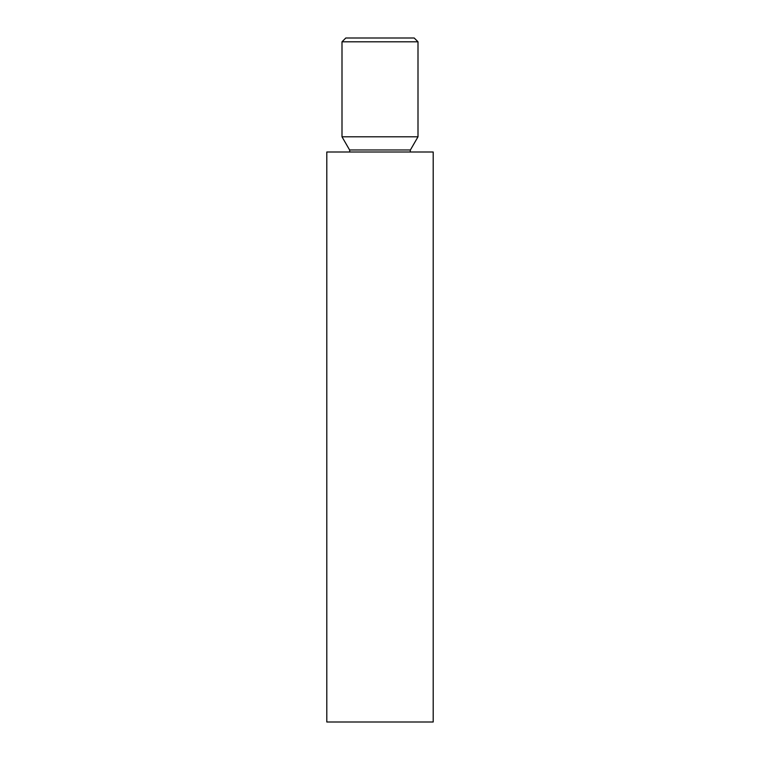 <?xml version="1.0" encoding="UTF-8"?>
<svg xmlns="http://www.w3.org/2000/svg" width="760" height="760" viewBox="0 0 760 760"><rect width="100%" height="100%" fill="white"/><g stroke="black" fill="none" stroke-linecap="round" stroke-linejoin="round"><path stroke-width="1.14" d="M342 41.8L345.8 38L414.2 38L418 41.8L342 41.8L342 136.8L418 136.8L418 41.8M380 152L433.2 152L433.2 722L326.8 722L326.8 152L380 152M342 136.8L349.6 149.967L410.4 149.967L418 136.8M410.4 149.967L410.172 152M349.6 149.967L349.828 152"/></g></svg>
